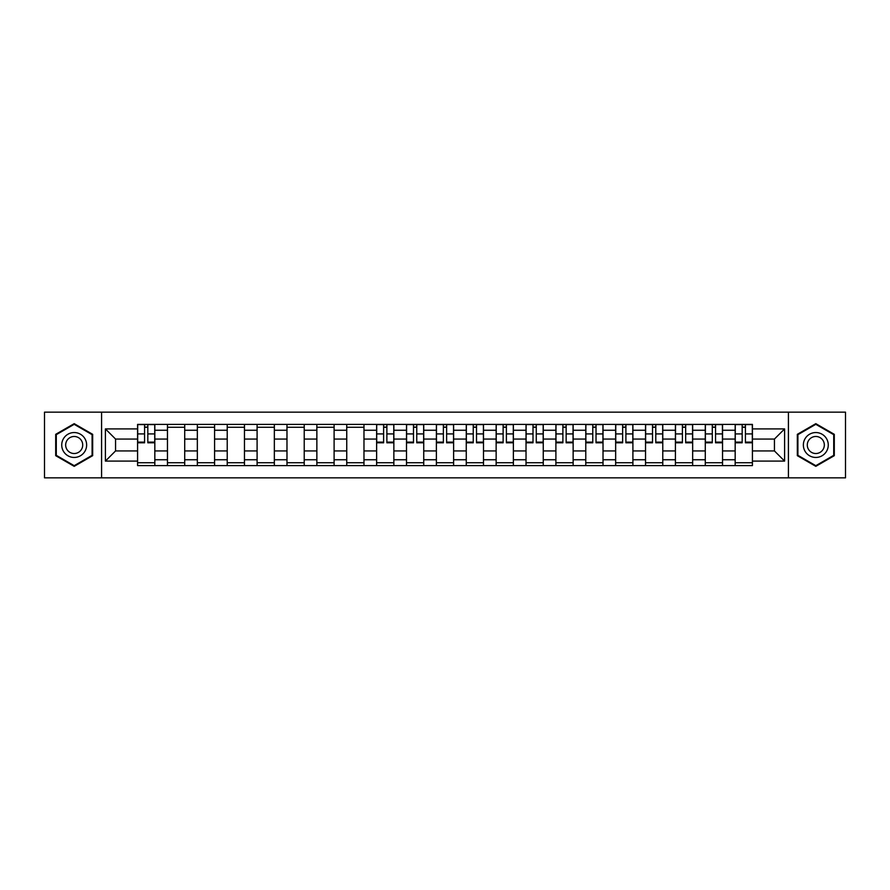 <?xml version="1.0" encoding="UTF-8"?>
<svg xmlns="http://www.w3.org/2000/svg" width="890" height="890" viewBox="0 0 890 890"><rect width="100%" height="100%" fill="white"/><g stroke="black" fill="none" stroke-linecap="round" stroke-linejoin="round"><path stroke-width="1.33" d="M788.418 477.852L845.5 477.852L845.5 412.148L44.5 412.148L44.5 477.852L788.418 477.852L788.418 412.148M167.465 465.592L167.465 430.248L154.827 430.248L154.827 465.592M154.827 430.248L154.827 424.408M167.465 430.248L167.465 424.408M184.708 424.408L184.708 465.592M197.346 465.592L197.346 424.408M214.579 424.408L214.579 465.592M227.228 465.592L227.228 424.408M244.461 424.408L244.461 465.592M257.099 465.592L257.099 424.408M274.343 424.408L274.343 465.592M286.981 465.592L286.981 424.408M304.224 424.408L304.224 465.592M316.862 465.592L316.862 424.408M334.106 424.408L334.106 465.592M346.744 465.592L346.744 424.408M363.977 424.408L363.977 465.592M376.626 465.592L376.626 424.408M393.858 424.408L393.858 465.592M406.496 465.592L406.496 424.408M423.74 424.408L423.74 465.592M436.378 465.592L436.378 424.408M453.622 424.408L453.622 465.592M466.26 465.592L466.26 424.408M483.504 424.408L483.504 465.592M496.142 465.592L496.142 424.408M513.374 424.408L513.374 465.592M526.023 465.592L526.023 424.408M543.256 424.408L543.256 465.592M555.894 465.592L555.894 424.408M573.138 424.408L573.138 465.592M585.776 465.592L585.776 424.408M603.019 424.408L603.019 465.592M615.658 465.592L615.658 424.408M632.901 424.408L632.901 465.592M645.539 465.592L645.539 424.408M662.772 424.408L662.772 465.592M675.421 465.592L675.421 424.408M692.654 424.408L692.654 465.592M705.292 465.592L705.292 424.408M722.535 424.408L722.535 465.592M735.173 465.592L735.173 424.408M735.173 450.941L722.535 450.941M705.292 450.941L692.654 450.941M675.421 450.941L662.772 450.941M645.539 450.941L632.901 450.941M615.658 450.941L603.019 450.941M585.776 450.941L573.138 450.941M555.894 450.941L543.256 450.941M526.023 450.941L513.374 450.941M496.142 450.941L483.504 450.941M466.26 450.941L453.622 450.941M436.378 450.941L423.74 450.941M406.496 450.941L393.858 450.941M376.626 450.941L363.977 450.941M346.744 450.941L334.106 450.941M316.862 450.941L304.224 450.941M286.981 450.941L274.343 450.941M257.099 450.941L244.461 450.941M227.228 450.941L214.579 450.941M197.346 450.941L184.708 450.941M167.465 450.941L154.827 450.941M735.173 439.059L722.535 439.059M705.292 439.059L692.654 439.059M675.421 439.059L662.772 439.059M645.539 439.059L632.901 439.059M615.658 439.059L603.019 439.059M585.776 439.059L573.138 439.059M555.894 439.059L543.256 439.059M526.023 439.059L513.374 439.059M496.142 439.059L483.504 439.059M466.26 439.059L453.622 439.059M436.378 439.059L423.74 439.059M406.496 439.059L393.858 439.059M376.626 439.059L363.977 439.059M346.744 439.059L334.106 439.059M316.862 439.059L304.224 439.059M286.981 439.059L274.343 439.059M257.099 439.059L244.461 439.059M227.228 439.059L214.579 439.059M197.346 439.059L184.708 439.059M167.465 439.059L154.827 439.059M115.555 450.941L137.583 450.941L137.583 439.059L115.555 439.059L115.555 450.941L105.409 461.087L105.409 428.913L137.583 428.913L137.583 439.059M752.417 439.059L752.417 450.941L774.445 450.941L774.445 439.059L752.417 439.059L752.417 424.408L137.583 424.408L137.583 428.913M752.417 428.913L784.591 428.913L784.591 461.087L752.417 461.087L752.417 450.941M137.583 450.941L137.583 465.592L752.417 465.592L752.417 461.087M137.583 461.087L105.409 461.087M101.582 477.852L101.582 412.148M92.671 434.331L74.193 423.662L55.703 434.331L55.703 455.669L74.193 466.338L92.671 455.669L92.671 434.331M834.297 434.331L815.807 423.662L797.329 434.331L797.329 455.669L815.807 466.338L834.297 455.669L834.297 434.331M154.827 462.722L137.583 462.722M144.581 427.278L147.829 427.278M184.708 462.722L167.465 462.722M167.465 427.278L184.708 427.278M214.579 462.722L197.346 462.722M197.346 427.278L214.579 427.278M244.461 462.722L227.228 462.722M227.228 427.278L244.461 427.278M274.343 462.722L257.099 462.722M257.099 427.278L274.343 427.278M304.224 462.722L286.981 462.722M286.981 427.278L304.224 427.278M334.106 462.722L316.862 462.722M316.862 427.278L334.106 427.278M363.977 462.722L346.744 462.722M346.744 427.278L363.977 427.278M393.858 462.722L376.626 462.722M383.612 427.278L386.872 427.278M423.74 462.722L406.496 462.722M413.494 427.278L416.754 427.278M453.622 462.722L436.378 462.722M443.376 427.278L446.624 427.278M483.504 462.722L466.26 462.722M473.246 427.278L476.506 427.278M513.374 462.722L496.142 462.722M503.128 427.278L506.388 427.278M543.256 462.722L526.023 462.722M533.01 427.278L536.269 427.278M573.138 462.722L555.894 462.722M562.892 427.278L566.151 427.278M603.019 462.722L585.776 462.722M592.773 427.278L596.022 427.278M632.901 462.722L615.658 462.722M622.644 427.278L625.904 427.278M662.772 462.722L645.539 462.722M652.526 427.278L655.785 427.278M692.654 462.722L675.421 462.722M682.408 427.278L685.667 427.278M722.535 462.722L705.292 462.722M712.289 427.278L715.549 427.278M752.417 462.722L735.173 462.722M742.171 427.278L745.419 427.278M105.409 428.913L115.555 439.059M774.445 450.941L784.591 461.087M774.445 439.059L784.591 428.913M147.829 442.797L147.829 424.597L154.727 424.597L154.727 442.797L147.829 442.797M144.581 427.089L147.829 427.089M144.581 424.597L137.683 424.597L137.683 442.797L144.581 442.797L144.581 424.597L147.829 424.597M63.401 451.23A12.449 12.449 0 0 0 80.412 455.78A12.449 12.449 0 0 0 84.973 438.77A12.449 12.449 0 0 0 67.963 434.22A12.449 12.449 0 0 0 63.401 451.23M66.806 449.261A8.522 8.522 0 0 0 78.454 452.376A8.522 8.522 0 0 0 81.569 440.739A8.522 8.522 0 0 0 69.932 437.624A8.522 8.522 0 0 0 66.806 449.261M74.193 424.319L92.093 434.665L92.093 455.335L74.193 465.681L56.281 455.335L56.281 434.665L74.193 424.319M805.027 451.23A12.449 12.449 0 0 0 822.037 455.78A12.449 12.449 0 0 0 826.599 438.77A12.449 12.449 0 0 0 809.589 434.22A12.449 12.449 0 0 0 805.027 451.23M808.432 449.261A8.522 8.522 0 0 0 820.068 452.376A8.522 8.522 0 0 0 823.194 440.739A8.522 8.522 0 0 0 811.547 437.624A8.522 8.522 0 0 0 808.432 449.261M815.807 424.319L833.719 434.665L833.719 455.335L815.807 465.681L797.907 455.335L797.907 434.665L815.807 424.319M386.872 442.797L386.872 424.597L393.769 424.597L393.769 442.797L386.872 442.797M383.612 427.089L386.872 427.089M383.612 424.597L376.715 424.597L376.715 442.797L383.612 442.797L383.612 424.597L386.872 424.597M416.754 442.797L416.754 424.597L423.64 424.597L423.64 442.797L416.754 442.797M413.494 427.089L416.754 427.089M413.494 424.597L406.597 424.597L406.597 442.797L413.494 442.797L413.494 424.597L416.754 424.597M446.624 442.797L446.624 424.597L453.522 424.597L453.522 442.797L446.624 442.797M443.376 427.089L446.624 427.089M443.376 424.597L436.478 424.597L436.478 442.797L443.376 442.797L443.376 424.597L446.624 424.597M476.506 442.797L476.506 424.597L483.404 424.597L483.404 442.797L476.506 442.797M473.246 427.089L476.506 427.089M473.246 424.597L466.36 424.597L466.36 442.797L473.246 442.797L473.246 424.597L476.506 424.597M506.388 442.797L506.388 424.597L513.285 424.597L513.285 442.797L506.388 442.797M503.128 427.089L506.388 427.089M503.128 424.597L496.231 424.597L496.231 442.797L503.128 442.797L503.128 424.597L506.388 424.597M536.269 442.797L536.269 424.597L543.167 424.597L543.167 442.797L536.269 442.797M533.01 427.089L536.269 427.089M533.01 424.597L526.112 424.597L526.112 442.797L533.01 442.797L533.01 424.597L536.269 424.597M566.151 442.797L566.151 424.597L573.038 424.597L573.038 442.797L566.151 442.797M562.892 427.089L566.151 427.089M562.892 424.597L555.994 424.597L555.994 442.797L562.892 442.797L562.892 424.597L566.151 424.597M596.022 442.797L596.022 424.597L602.919 424.597L602.919 442.797L596.022 442.797M592.773 427.089L596.022 427.089M592.773 424.597L585.876 424.597L585.876 442.797L592.773 442.797L592.773 424.597L596.022 424.597M625.904 442.797L625.904 424.597L632.801 424.597L632.801 442.797L625.904 442.797M622.644 427.089L625.904 427.089M622.644 424.597L615.758 424.597L615.758 442.797L622.644 442.797L622.644 424.597L625.904 424.597M655.785 442.797L655.785 424.597L662.683 424.597L662.683 442.797L655.785 442.797M652.526 427.089L655.785 427.089M652.526 424.597L645.628 424.597L645.628 442.797L652.526 442.797L652.526 424.597L655.785 424.597M685.667 442.797L685.667 424.597L692.565 424.597L692.565 442.797L685.667 442.797M682.408 427.089L685.667 427.089M682.408 424.597L675.51 424.597L675.51 442.797L682.408 442.797L682.408 424.597L685.667 424.597M715.549 442.797L715.549 424.597L722.435 424.597L722.435 442.797L715.549 442.797M712.289 427.089L715.549 427.089M712.289 424.597L705.392 424.597L705.392 442.797L712.289 442.797L712.289 424.597L715.549 424.597M745.419 442.797L745.419 424.597L752.317 424.597L752.317 442.797L745.419 442.797M742.171 427.089L745.419 427.089M742.171 424.597L735.274 424.597L735.274 442.797L742.171 442.797L742.171 424.597L745.419 424.597M705.292 430.248L692.654 430.248M675.421 430.248L662.772 430.248M645.539 430.248L632.901 430.248M615.658 430.248L603.019 430.248M585.776 430.248L573.138 430.248M555.894 430.248L543.256 430.248M526.023 430.248L513.374 430.248M496.142 430.248L483.504 430.248M466.26 430.248L453.622 430.248M436.378 430.248L423.74 430.248M406.496 430.248L393.858 430.248M376.626 430.248L363.977 430.248M346.744 430.248L334.106 430.248M316.862 430.248L304.224 430.248M286.981 430.248L274.343 430.248M257.099 430.248L244.461 430.248M227.228 430.248L214.579 430.248M197.346 430.248L184.708 430.248M735.173 430.248L722.535 430.248M705.292 459.752L692.654 459.752M675.421 459.752L662.772 459.752M645.539 459.752L632.901 459.752M615.658 459.752L603.019 459.752M585.776 459.752L573.138 459.752M555.894 459.752L543.256 459.752M526.023 459.752L513.374 459.752M496.142 459.752L483.504 459.752M466.26 459.752L453.622 459.752M436.378 459.752L423.74 459.752M406.496 459.752L393.858 459.752M376.626 459.752L363.977 459.752M346.744 459.752L334.106 459.752M316.862 459.752L304.224 459.752M286.981 459.752L274.343 459.752M257.099 459.752L244.461 459.752M227.228 459.752L214.579 459.752M197.346 459.752L184.708 459.752M167.465 459.752L154.827 459.752M735.173 459.752L722.535 459.752M147.829 442.141L154.727 442.141M147.829 433.908L154.727 433.908M137.683 442.141L144.581 442.141M137.683 433.908L144.581 433.908M386.872 442.141L393.769 442.141M386.872 433.908L393.769 433.908M376.715 442.141L383.612 442.141M376.715 433.908L383.612 433.908M416.754 442.141L423.64 442.141M416.754 433.908L423.64 433.908M406.597 442.141L413.494 442.141M406.597 433.908L413.494 433.908M446.624 442.141L453.522 442.141M446.624 433.908L453.522 433.908M436.478 442.141L443.376 442.141M436.478 433.908L443.376 433.908M476.506 442.141L483.404 442.141M476.506 433.908L483.404 433.908M466.36 442.141L473.246 442.141M466.36 433.908L473.246 433.908M506.388 442.141L513.285 442.141M506.388 433.908L513.285 433.908M496.231 442.141L503.128 442.141M496.231 433.908L503.128 433.908M536.269 442.141L543.167 442.141M536.269 433.908L543.167 433.908M526.112 442.141L533.01 442.141M526.112 433.908L533.01 433.908M566.151 442.141L573.038 442.141M566.151 433.908L573.038 433.908M555.994 442.141L562.892 442.141M555.994 433.908L562.892 433.908M596.022 442.141L602.919 442.141M596.022 433.908L602.919 433.908M585.876 442.141L592.773 442.141M585.876 433.908L592.773 433.908M625.904 442.141L632.801 442.141M625.904 433.908L632.801 433.908M615.758 442.141L622.644 442.141M615.758 433.908L622.644 433.908M655.785 442.141L662.683 442.141M655.785 433.908L662.683 433.908M645.628 442.141L652.526 442.141M645.628 433.908L652.526 433.908M685.667 442.141L692.565 442.141M685.667 433.908L692.565 433.908M675.51 442.141L682.408 442.141M675.51 433.908L682.408 433.908M715.549 442.141L722.435 442.141M715.549 433.908L722.435 433.908M705.392 442.141L712.289 442.141M705.392 433.908L712.289 433.908M745.419 442.141L752.317 442.141M745.419 433.908L752.317 433.908M735.274 442.141L742.171 442.141M735.274 433.908L742.171 433.908"/></g></svg>
